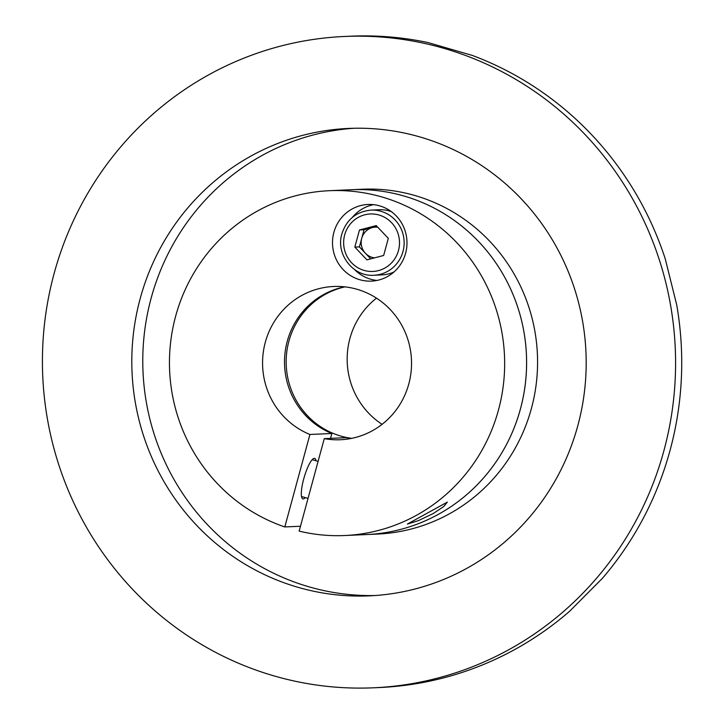 <?xml version="1.0" encoding="UTF-8"?>
<svg xmlns="http://www.w3.org/2000/svg" width="724" height="724" viewBox="0 0 724 724"><rect width="100%" height="100%" fill="white"/><g stroke="black" fill="none" stroke-linecap="round" stroke-linejoin="round"><path stroke-width="1.09" d="M376.471 298.143A76.898 74.672 -92.6 0 0 349.918 338.443A76.898 74.672 -92.6 0 0 382.091 424.327M344.986 286.876A76.898 74.672 -92.6 0 0 288.912 341.158A76.898 74.672 -92.6 0 0 351.737 438.346M284.803 526.945L309.926 434.472A76.699 74.491 87.4 0 1 263.554 350.434A76.699 74.491 87.4 0 1 333.637 286.487A76.699 74.491 87.4 0 1 411.467 359.801A76.699 74.491 87.4 0 1 340.47 439.739A76.699 74.491 87.4 0 1 324.271 438.644L299.148 531.117A172.583 167.597 -92.6 0 0 344.742 535.525L377.656 534.059A172.583 167.597 -92.6 0 0 531.389 408.544A172.583 167.597 -92.6 0 0 362.281 189.236L351.312 189.724A172.583 167.597 87.4 0 1 520.411 409.033A172.583 167.597 87.4 0 1 366.688 534.547A172.583 167.597 -92.6 0 0 526.429 354.669A172.583 167.597 -92.6 0 0 351.312 189.724L329.366 190.702A172.583 167.597 -92.6 0 0 170.991 339.339A172.583 167.597 -92.6 0 0 284.803 526.945L300.469 526.248M577.806 425.703A233.942 227.182 -92.6 0 0 348.579 128.429A233.942 227.182 -92.6 0 0 140.194 298.569A233.942 227.182 -92.6 0 0 369.421 595.852A233.942 227.182 -92.6 0 0 577.806 425.703M354.072 128.248A233.942 227.182 -92.6 0 0 151.162 298.08A233.942 227.182 -92.6 0 0 374.905 595.535M344.479 36.471L350.624 36.2A325.99 316.569 87.4 0 1 428.029 42.562L472.274 55.413A325.99 316.569 87.4 0 1 665.293 259.002L676.705 304.858A325.99 316.569 87.4 0 1 670.035 450.437A325.99 316.569 87.4 0 1 602.413 578.313L569.571 611.309A325.99 316.569 87.4 0 1 379.657 687.529L373.521 687.8A325.99 316.569 87.4 0 1 54.101 273.563A325.99 316.569 87.4 0 1 344.479 36.471A325.99 316.569 87.4 0 1 663.899 450.717A325.99 316.569 87.4 0 1 373.521 687.8M359.719 279.708A38.354 37.241 -92.6 0 0 371.448 281.111A38.354 37.241 -92.6 0 0 406.752 247.237A38.354 37.241 -92.6 0 0 379.774 205.897A38.354 37.241 -92.6 0 0 368.036 204.485A38.354 37.241 -92.6 0 0 332.741 238.368A38.354 37.241 -92.6 0 0 359.719 279.708M354.579 269.563A38.354 37.241 -92.6 0 0 370.688 279.22A38.354 37.241 -92.6 0 0 376.923 280.45M433.269 513.524L418.345 520.656L407.395 524.067L447.323 502.121L443.785 506.483L433.269 513.524M305.329 497.614A21.096 4.778 -73.8 0 1 302.885 498.899A21.096 4.778 -73.8 0 1 303.736 478.863A21.096 4.778 -73.8 0 1 314.65 458.382A21.096 4.778 -73.8 0 1 316.026 460.781M309.926 434.472L331.873 433.495A76.699 74.491 87.4 0 1 284.803 355.086A76.699 74.491 87.4 0 1 344.651 286.84M324.271 438.644L346.217 437.667A76.699 74.491 87.4 0 0 351.402 438.418M344.742 535.525A172.583 167.597 -92.6 0 0 504.483 355.647A172.583 167.597 -92.6 0 0 329.366 190.702M330.551 438.364L331.873 433.495M373.539 204.666A38.354 37.241 -92.6 0 0 352.253 217.499M377.747 227.191A15.421 14.969 -92.6 0 0 372.426 227.571A15.421 14.969 -92.6 0 0 361.728 238.323L359.394 246.893L354.823 247.092L366.914 259.853L383.666 255.472L388.317 238.341L376.227 225.589L359.484 229.96L354.823 247.092M391.394 211.652A32.598 31.657 -92.6 0 0 379.267 209.743L371.032 210.114A32.598 31.657 87.4 0 1 402.978 251.536A32.598 31.657 87.4 0 1 373.937 275.247L382.163 274.876A32.598 31.657 -92.6 0 0 394.082 271.898M370.733 258.857L359.394 246.893M359.484 229.96L364.054 229.761L361.728 238.323A15.421 14.969 -92.6 0 0 365.439 253.273A15.421 14.969 -92.6 0 0 374.598 257.844M364.054 229.761L376.978 226.386M344.669 234.902A28.761 27.928 -92.6 0 0 364.054 270.396A28.761 27.928 -92.6 0 0 398.472 250.531A28.761 27.928 -92.6 0 0 379.095 215.037A28.761 27.928 -92.6 0 0 344.669 234.902M318.098 461.387L312.207 459.668M308.035 498.402L301.501 496.501M373.937 275.247C353.149 276.984 335.529 254.169 341.882 233.861C346.597 219.508 356.317 211.589 371.032 210.114"/></g></svg>
